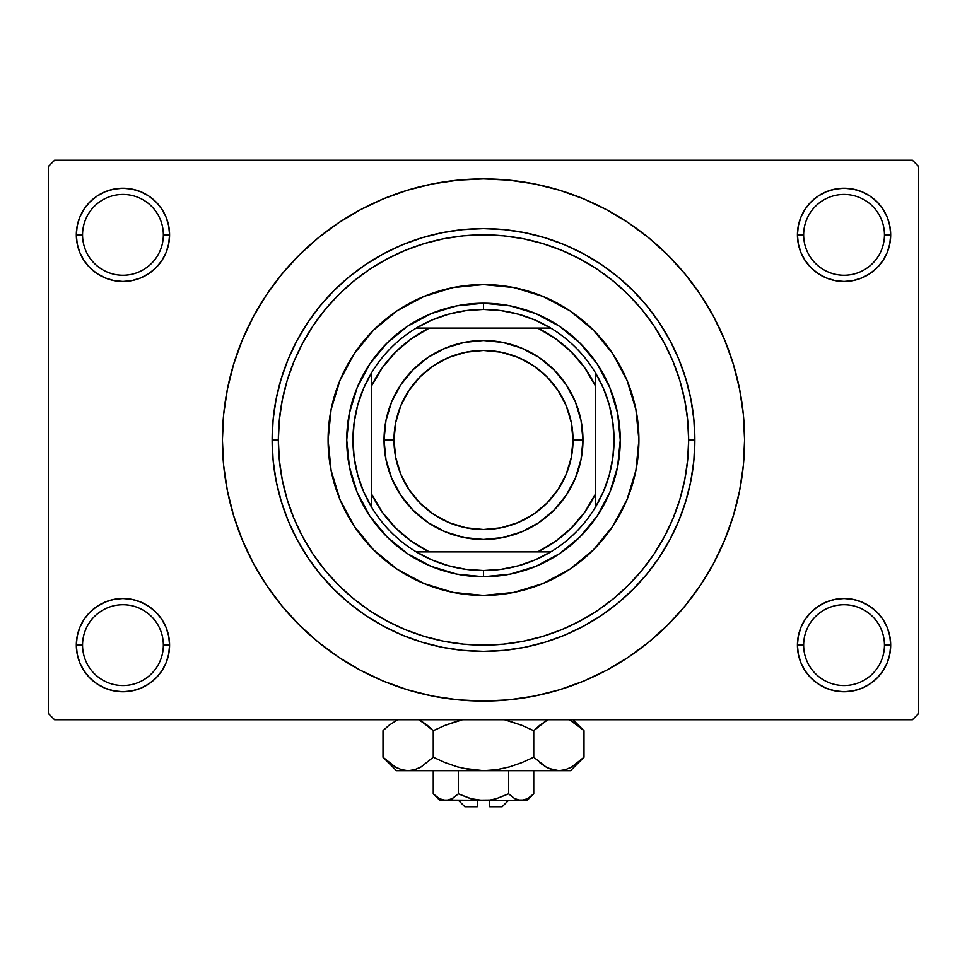 <?xml version="1.0" encoding="UTF-8"?>
<svg xmlns="http://www.w3.org/2000/svg" width="967" height="967" viewBox="0 0 967 967"><rect width="100%" height="100%" fill="white"/><g stroke="black" fill="none" stroke-linecap="round" stroke-linejoin="round"><path stroke-width="1.45" d="M798.331 636.032L797.424 645.122L803.65 645.122A40.409 40.409 0 0 0 844.058 685.53A40.409 40.409 0 0 0 884.454 645.122A40.409 40.409 0 0 0 844.058 604.726A40.409 40.409 0 0 0 803.65 645.122L797.424 645.122A46.621 46.621 0 0 1 844.058 598.5A46.621 46.621 0 0 1 890.68 645.122L884.454 645.122A40.409 40.409 0 0 1 844.058 685.53A40.409 40.409 0 0 1 803.65 645.122A40.409 40.409 0 0 1 844.058 604.726A40.409 40.409 0 0 1 884.454 645.122L890.68 645.122L889.785 636.032L887.126 627.281L882.823 619.231L877.021 612.159L869.949 606.357L861.899 602.054L853.148 599.395L844.058 598.5L834.956 599.395L826.217 602.054L818.155 606.357L811.083 612.159L805.281 619.231L800.978 627.281L798.331 636.032L797.424 645.122L798.331 654.224L800.978 662.963L805.281 671.025L811.083 678.097L818.155 683.899L826.217 688.202L834.956 690.849L844.058 691.756L853.148 690.849L861.899 688.202L869.949 683.899L877.021 678.097L882.823 671.025L887.126 662.963L889.785 654.224L890.68 645.122L889.785 636.032L887.126 627.281M77.215 636.032L76.32 645.122L82.546 645.122A40.409 40.409 0 0 0 122.942 685.53A40.409 40.409 0 0 0 163.35 645.122A40.409 40.409 0 0 0 122.942 604.726A40.409 40.409 0 0 0 82.546 645.122L76.32 645.122A46.621 46.621 0 0 1 122.942 598.5A46.621 46.621 0 0 1 169.576 645.122L163.35 645.122A40.409 40.409 0 0 1 122.942 685.53A40.409 40.409 0 0 1 82.546 645.122A40.409 40.409 0 0 1 122.942 604.726A40.409 40.409 0 0 1 163.35 645.122L169.576 645.122L168.669 636.032L166.022 627.281L161.719 619.231L155.917 612.159L148.845 606.357L140.783 602.054L132.044 599.395L122.942 598.5L113.852 599.395L105.101 602.054L97.051 606.357L89.979 612.159L84.177 619.231L79.874 627.281L77.215 636.032L76.32 645.122L77.215 654.224L79.874 662.963L84.177 671.025L89.979 678.097L97.051 683.899L105.101 688.202L113.852 690.849L122.942 691.756L132.044 690.849L140.783 688.202L148.845 683.899L155.917 678.097L161.719 671.025L166.022 662.963L168.669 654.224L169.576 645.122L168.669 636.032M105.101 191.768L97.051 196.071L89.979 201.873L84.177 208.945L79.874 217.007L77.215 225.746L76.32 234.848L82.546 234.848A40.409 40.409 0 0 0 122.942 275.244A40.409 40.409 0 0 0 163.35 234.848A40.409 40.409 0 0 0 122.942 194.44A40.409 40.409 0 0 0 82.546 234.848L76.32 234.848A46.621 46.621 0 0 1 122.942 188.214A46.621 46.621 0 0 1 169.576 234.848L163.35 234.848A40.409 40.409 0 0 1 122.942 275.244A40.409 40.409 0 0 1 82.546 234.848A40.409 40.409 0 0 1 122.942 194.44A40.409 40.409 0 0 1 163.35 234.848L169.576 234.848L168.669 225.746L166.022 217.007L161.719 208.945L155.917 201.873L148.845 196.071L140.783 191.768L132.044 189.121L122.942 188.214L113.852 189.121L105.101 191.768L97.051 196.071L89.979 201.873L84.177 208.945L79.874 217.007L77.215 225.746L76.32 234.848L77.215 243.938L79.874 252.689L84.177 260.739L89.979 267.811L97.051 273.613L105.101 277.916L113.852 280.575L122.942 281.47L132.044 280.575L140.783 277.916L148.845 273.613L155.917 267.811L161.719 260.739L166.022 252.689L168.669 243.938L169.576 234.848L168.669 225.746L166.022 217.007L161.719 208.945L155.917 201.873M826.217 191.768L818.155 196.071L811.083 201.873L805.281 208.945L800.978 217.007L798.331 225.746L797.424 234.848L803.65 234.848A40.409 40.409 0 0 0 844.058 275.244A40.409 40.409 0 0 0 884.454 234.848A40.409 40.409 0 0 0 844.058 194.44A40.409 40.409 0 0 0 803.65 234.848L797.424 234.848A46.621 46.621 0 0 1 844.058 188.214A46.621 46.621 0 0 1 890.68 234.848L884.454 234.848A40.409 40.409 0 0 1 844.058 275.244A40.409 40.409 0 0 1 803.65 234.848A40.409 40.409 0 0 1 844.058 194.44A40.409 40.409 0 0 1 884.454 234.848L890.68 234.848L889.785 225.746L887.126 217.007L882.823 208.945L877.021 201.873L869.949 196.071L861.899 191.768L853.148 189.121L844.058 188.214L834.956 189.121L826.217 191.768L818.155 196.071L811.083 201.873L805.281 208.945L800.978 217.007L798.331 225.746L797.424 234.848L798.331 243.938L800.978 252.689L805.281 260.739L811.083 267.811L818.155 273.613L826.217 277.916L834.956 280.575L844.058 281.47L853.148 280.575L861.899 277.916L869.949 273.613L877.021 267.811L882.823 260.739L887.126 252.689L889.785 243.938L890.68 234.848L889.785 225.746L887.126 217.007M588.963 264.027L597.473 269.418L580.2 259.071L562.008 250.453L543.055 243.672L523.522 238.789L503.602 235.827L483.464 234.848M342.016 659.421L360.425 670.24L383.585 681.203L407.711 689.834L432.563 696.059L457.911 699.818L483.5 701.075L509.089 699.818L534.437 696.059L559.289 689.834L583.415 681.203L606.575 670.24L628.55 657.077L649.135 641.81L668.124 624.609L685.325 605.62L700.591 585.035L713.755 563.06L724.718 539.9L733.349 515.774L739.574 490.922L743.333 465.574L744.59 439.985A261.09 261.09 0 0 1 483.5 701.075A261.09 261.09 0 0 1 222.41 439.985A261.09 261.09 0 0 1 483.5 178.895A261.09 261.09 0 0 1 744.59 439.985L743.333 414.396L739.574 389.048L733.349 364.196L724.718 340.07L713.755 316.91L700.591 294.935L685.325 274.35L668.124 255.361L649.135 238.16L628.55 222.894L606.575 209.73L583.415 198.767L559.289 190.136L534.437 183.911L509.089 180.152L483.5 178.895L466.42 179.451M912.437 719.726L54.563 719.726L48.35 713.513L48.35 166.457L54.563 160.244L912.437 160.244L54.563 160.244L48.35 166.457L48.35 713.513L54.563 719.726L912.437 719.726L918.65 713.513L918.65 166.457L918.65 713.513L912.437 719.726M912.437 160.244L918.65 166.457L912.437 160.244M483.5 178.895L457.911 180.152L432.563 183.911L407.711 190.136L383.585 198.767L360.425 209.73L338.45 222.894L317.865 238.16L298.876 255.361L281.675 274.35L266.409 294.935L253.245 316.91L242.282 340.07L233.651 364.196L227.426 389.048L223.667 414.396L222.41 439.985L223.667 465.574L227.426 490.922L233.651 515.774L242.282 539.9L253.245 563.06L266.409 585.035L281.675 605.62L298.876 624.609L317.865 641.81L338.45 657.077L360.425 670.24M483.5 701.075L500.58 700.519M610.334 668.197L628.417 657.161M624.984 220.549L606.575 209.73M356.666 211.773L338.583 222.809M882.823 208.945L877.021 201.873M889.785 243.938L890.68 234.848A46.621 46.621 0 0 1 844.058 281.47A46.621 46.621 0 0 1 797.424 234.848L798.331 243.938M818.155 273.613L826.217 277.916M834.956 280.575L844.058 281.47L853.148 280.575M869.949 273.613L877.021 267.811L882.823 260.739L887.126 252.689M148.845 196.071L140.783 191.768M168.669 243.938L169.576 234.848A46.621 46.621 0 0 1 122.942 281.47A46.621 46.621 0 0 1 76.32 234.848L77.215 243.938L79.874 252.689M84.177 260.739L89.979 267.811L97.051 273.613M113.852 280.575L122.942 281.47L132.044 280.575M140.783 277.916L148.845 273.613M148.845 606.357L140.783 602.054M132.044 599.395L122.942 598.5L113.852 599.395M97.051 606.357L89.979 612.159L84.177 619.231L79.874 627.281M140.783 688.202L148.845 683.899L155.917 678.097L161.719 671.025L166.022 662.963L168.669 654.224L169.576 645.122A46.621 46.621 0 0 1 122.942 691.756A46.621 46.621 0 0 1 76.32 645.122L77.215 654.224L79.874 662.963M84.177 671.025L89.979 678.097M882.823 619.231L877.021 612.159L869.949 606.357M853.148 599.395L844.058 598.5L834.956 599.395M826.217 602.054L818.155 606.357M861.899 688.202L869.949 683.899L877.021 678.097L882.823 671.025L887.126 662.963L889.785 654.224L890.68 645.122A46.621 46.621 0 0 1 844.058 691.756A46.621 46.621 0 0 1 797.424 645.122L798.331 654.224L800.978 662.963L805.281 671.025L811.083 678.097M818.155 683.899L826.217 688.202M700.591 294.935L685.325 274.35M266.409 585.035L281.675 605.62M659.458 545.448L654.067 553.958L664.414 536.685L673.032 518.493L679.813 499.54L684.696 480.007L687.658 460.087L688.637 439.985L694.862 439.985A211.362 211.362 0 0 0 483.5 228.623A211.362 211.362 0 0 0 272.138 439.985L278.363 439.985A205.137 205.137 0 0 1 483.5 234.848A205.137 205.137 0 0 1 688.637 439.985L687.658 419.883L684.696 399.963L679.813 380.43L673.032 361.477L664.414 343.285L654.067 326.012L642.076 309.839L628.562 294.923L613.646 281.409L597.473 269.418M378.037 615.943L369.527 610.552L386.8 620.899L404.992 629.517L423.945 636.298L443.478 641.181L463.398 644.143L483.536 645.122M307.542 334.522L312.933 326.012L302.586 343.285L293.968 361.477L287.187 380.43L282.304 399.963L279.342 419.883L278.363 439.985L279.342 460.087L282.304 480.007L287.187 499.54L293.968 518.493L302.586 536.685L312.933 553.958L324.924 570.131L338.438 585.047L353.354 598.561L369.527 610.552M612.764 526.253A155.409 155.409 0 0 0 638.909 439.985A155.409 155.409 0 0 1 483.5 595.394A155.409 155.409 0 0 1 328.091 439.985A155.409 155.409 0 0 0 331.065 470.276M397.232 569.249A155.409 155.409 0 0 0 453.16 592.408L424.029 583.56L397.159 569.2L373.613 549.872L354.285 526.326L339.925 499.455L331.077 470.3A155.409 155.409 0 0 0 354.236 526.253M354.333 526.399A155.409 155.409 0 0 0 373.576 549.848M373.637 549.909A155.409 155.409 0 0 0 397.086 569.152M453.209 592.42A155.409 155.409 0 0 0 513.791 592.42M331.077 470.3L328.091 439.985L331.077 409.67L339.925 380.514L354.285 353.644L373.613 330.098L397.159 310.77L424.029 296.41L453.185 287.562L483.5 284.576L513.815 287.562L542.971 296.41L569.841 310.77L593.387 330.098L612.715 353.644L627.075 380.514L635.923 409.67L638.909 439.985L635.923 470.3L627.075 499.455L612.715 526.326L593.387 549.872L569.841 569.2L542.971 583.56L513.815 592.408A155.409 155.409 0 0 0 569.768 569.249M569.914 569.152A155.409 155.409 0 0 0 593.363 549.909M593.424 549.848A155.409 155.409 0 0 0 612.667 526.399M272.138 439.985A211.362 211.362 0 0 1 483.5 228.623A211.362 211.362 0 0 1 694.862 439.985A211.362 211.362 0 0 1 483.5 651.347A211.362 211.362 0 0 1 272.138 439.985L273.153 460.703L276.199 481.215L281.24 501.341L288.226 520.862L297.099 539.622L307.76 557.415L320.113 574.072L334.05 589.435L349.413 603.372L366.07 615.725L383.863 626.386L402.623 635.259L422.144 642.245L442.27 647.286L462.782 650.332L483.5 651.347L504.218 650.332L524.73 647.286L544.856 642.245L564.377 635.259L583.137 626.386L600.93 615.725L617.587 603.372L632.95 589.435L646.887 574.072L659.24 557.415L669.901 539.622L678.774 520.862L685.76 501.341L690.801 481.215L693.847 460.703L694.862 439.985L693.847 419.267L690.801 398.755L685.76 378.629L678.774 359.108L669.901 340.348L659.24 322.555L646.887 305.898L632.95 290.535L617.587 276.598L600.93 264.245L583.137 253.584L564.377 244.711L544.856 237.725L524.73 232.684L504.218 229.638L483.5 228.623L462.782 229.638L442.27 232.684L422.144 237.725L402.623 244.711L383.863 253.584L366.07 264.245L349.413 276.598L334.05 290.535L320.113 305.898L307.76 322.555L297.099 340.348L288.226 359.108L281.24 378.629L276.199 398.755L273.153 419.267L272.138 439.985A211.362 211.362 0 0 0 483.5 651.347A211.362 211.362 0 0 0 694.862 439.985L688.637 439.985A205.137 205.137 0 0 1 483.5 645.122A205.137 205.137 0 0 1 278.363 439.985L272.138 439.985M483.5 645.122L503.602 644.143L523.522 641.181L543.055 636.298L562.008 629.517L580.2 620.899L597.473 610.552L613.646 598.561L628.562 585.047L642.076 570.131L654.067 553.958M483.5 234.848L463.398 235.827L443.478 238.789L423.945 243.672L404.992 250.453L386.8 259.071L369.527 269.418L353.354 281.409L338.438 294.923L324.924 309.839L312.933 326.012M513.815 592.408L483.5 595.394L453.185 592.408M620.258 439.985L617.635 466.662L609.851 492.324L597.207 515.967L580.2 536.685L559.482 553.692L535.839 566.336L510.177 574.12L483.5 576.743L456.823 574.12L431.161 566.336L407.518 553.692L386.8 536.685L369.793 515.967L357.149 492.324L349.365 466.662L346.742 439.985L349.365 413.308L357.149 387.646L369.793 364.003L386.8 343.285L407.518 326.278L431.161 313.634L456.823 305.85L483.5 303.227L510.177 305.85L535.839 313.634L559.482 326.278L580.2 343.285L597.207 364.003L609.851 387.646L617.635 413.308L620.258 439.985M354.236 353.717A155.409 155.409 0 0 0 328.091 439.985A155.409 155.409 0 0 1 483.5 284.576A155.409 155.409 0 0 1 638.909 439.985A155.409 155.409 0 0 0 635.935 409.694M635.923 409.645A155.409 155.409 0 0 0 612.764 353.717M612.667 353.571A155.409 155.409 0 0 0 593.424 330.122M593.363 330.061A155.409 155.409 0 0 0 569.914 310.818M569.768 310.721A155.409 155.409 0 0 0 513.84 287.562M513.791 287.55A155.409 155.409 0 0 0 453.209 287.55M453.16 287.562A155.409 155.409 0 0 0 397.232 310.721M397.086 310.818A155.409 155.409 0 0 0 373.637 330.061M373.576 330.122A155.409 155.409 0 0 0 354.333 353.571M371.606 507.228A130.545 130.545 0 0 1 371.606 372.742L363.556 388.444L357.705 405.1L354.152 422.374L352.955 439.985L354.152 457.596L357.705 474.87L363.556 491.526L371.606 507.228A130.545 130.545 0 0 0 416.257 551.879L431.959 559.929L448.615 565.78L465.889 569.333L483.5 570.53A130.545 130.545 0 0 1 416.257 551.879L550.743 551.879A130.545 130.545 0 0 1 483.5 570.53L501.111 569.333L518.385 565.78L535.041 559.929L550.743 551.879A130.545 130.545 0 0 0 595.394 507.228L603.444 491.526L609.295 474.87L612.848 457.596L614.045 439.985L612.848 422.374L609.295 405.1L603.444 388.444L595.394 372.742A130.545 130.545 0 0 1 595.394 507.228L595.394 372.742A130.545 130.545 0 0 0 550.743 328.091L535.041 320.041L518.385 314.19L501.111 310.637L483.5 309.44L483.5 303.227A136.758 136.758 0 0 0 346.742 439.985A136.758 136.758 0 0 0 483.5 576.743L483.5 570.53L483.5 576.743A136.758 136.758 0 0 1 346.742 439.985A136.758 136.758 0 0 1 483.5 303.227A136.758 136.758 0 0 1 620.258 439.985A136.758 136.758 0 0 1 483.5 576.743A136.758 136.758 0 0 0 620.258 439.985A136.758 136.758 0 0 0 483.5 303.227L483.5 309.44L465.889 310.637L448.615 314.19L431.959 320.041L416.257 328.091A130.545 130.545 0 0 1 550.743 328.091L416.257 328.091A130.545 130.545 0 0 0 371.606 372.742L371.606 507.228A130.545 130.545 0 0 0 416.257 551.879L537.688 551.879L555.554 541.302L571.412 527.897L584.817 512.039L595.394 494.173L595.394 385.797L584.817 367.931L571.412 352.073L555.554 338.668L537.688 328.091L429.312 328.091L411.446 338.668L395.588 352.073L382.183 367.931L371.606 385.797L371.606 494.173L382.183 512.039L395.588 527.897L411.446 541.302L429.312 551.879A124.332 124.332 0 0 1 371.606 494.173L371.606 507.228M550.743 328.091A130.545 130.545 0 0 1 595.394 372.742L595.394 385.797A124.332 124.332 0 0 0 537.688 328.091L550.743 328.091M595.394 507.228A130.545 130.545 0 0 1 550.743 551.879L537.688 551.879A124.332 124.332 0 0 0 595.394 494.173L595.394 507.228M371.606 372.742A130.545 130.545 0 0 1 416.257 328.091L429.312 328.091A124.332 124.332 0 0 0 371.606 385.797L371.606 372.742M582.968 439.985L573.02 439.985A89.52 89.52 0 0 1 483.5 529.505A89.52 89.52 0 0 1 393.98 439.985L384.032 439.985A99.468 99.468 0 0 0 483.5 539.453A99.468 99.468 0 0 0 582.968 439.985A99.468 99.468 0 0 1 483.5 539.453A99.468 99.468 0 0 1 384.032 439.985A99.468 99.468 0 0 1 483.5 340.517A99.468 99.468 0 0 1 582.968 439.985L581.046 459.385L575.389 478.049L566.203 495.249L553.825 510.31L538.764 522.688L521.564 531.874L502.9 537.531L483.5 539.453L464.1 537.531L445.436 531.874L428.236 522.688L413.175 510.31L400.797 495.249L391.611 478.049L385.954 459.385L384.032 439.985L385.954 420.585L391.611 401.921L400.797 384.721L413.175 369.66L428.236 357.282L445.436 348.096L464.1 342.439L483.5 340.517L502.9 342.439L521.564 348.096L538.764 357.282L553.825 369.66L566.203 384.721L575.389 401.921L581.046 420.585L582.968 439.985A99.468 99.468 0 0 0 483.5 340.517A99.468 99.468 0 0 0 384.032 439.985L393.98 439.985L395.708 422.519L400.797 405.729L409.065 390.257L420.198 376.683L433.772 365.55L449.244 357.282L466.034 352.193L483.5 350.465L500.966 352.193L517.756 357.282L533.228 365.55L546.802 376.683L557.935 390.257L566.203 405.729L571.292 422.519L573.02 439.985L571.292 457.451L566.203 474.241L557.935 489.713L546.802 503.287L533.228 514.42L517.756 522.688L500.966 527.777L483.5 529.505L466.034 527.777L449.244 522.688L433.772 514.42L420.198 503.287L409.065 489.713L400.797 474.241L395.708 457.451L393.98 439.985A89.52 89.52 0 0 1 483.5 350.465A89.52 89.52 0 0 1 573.02 439.985L582.968 439.985M566.203 495.249L553.825 510.31L538.764 522.688M428.236 522.688L413.175 510.31L400.797 495.249M400.797 384.721L413.175 369.66L428.236 357.282M538.764 357.282L553.825 369.66L566.203 384.721M502.151 806.756L489.713 806.756L502.151 806.756L508.364 800.543M489.713 800.543L489.713 806.756L489.713 800.543M458.346 793.834L470.554 798.657L458.382 793.81L458.382 770.699L458.382 793.81L452.302 798.645L445.811 800.543L439.369 798.669L433.252 793.81L433.252 770.699L433.252 793.81L439.284 798.621M451.601 799.02L458.382 793.81L470.554 798.657L476.961 800.047L470.566 798.657L458.382 793.81L452.302 798.645L449.111 800.035L439.985 800.543L449.087 800.047M452.266 798.669L451.033 799.31L452.266 798.669M490.064 800.047L496.446 798.657L508.618 793.81L514.698 798.645L508.618 793.81L496.446 798.657L490.064 800.047L483.5 800.543L470.566 798.657L483.5 800.543L521.189 800.543L514.734 798.669L508.618 793.81L514.722 798.657L508.618 793.81L508.618 770.699L508.618 793.81L496.446 798.657L490.064 800.047L445.811 800.543L449.063 800.06L445.811 800.543L439.369 798.669L442.511 800.035M532.442 795.055L533.748 793.81L533.748 770.699L533.748 793.81L527.68 798.645L524.489 800.035L521.189 800.543L515.967 799.31M517.877 800.035L516.197 799.407M582.074 759.107L583.995 757.234L583.995 730.701L583.995 757.234L571.848 766.904L565.477 769.708L558.866 770.699L570.53 770.699L396.47 770.699L408.134 770.699L401.631 769.732L395.225 766.952L383.005 757.234L383.005 730.701L388.988 725.286L397.655 719.726L388.988 725.286L383.005 730.701L383.005 757.234L384.25 758.454M418.602 719.726L427.257 725.274L433.252 730.701L433.252 757.234L421.116 766.904L414.734 769.708L408.134 770.699L414.686 769.72M548.966 768.475L558.866 770.699L565.477 769.708L558.866 770.699L570.53 770.699L583.995 757.234L571.848 766.904L565.477 769.708L558.866 770.699L552.375 769.732L545.968 766.952L533.748 757.234L533.748 730.701L533.748 757.234L521.769 762.661L509.391 766.928L496.627 769.72L483.5 770.699L558.866 770.699L552.375 769.732L545.968 766.952L533.748 757.234L521.769 762.661L509.379 766.94L496.627 769.72L483.5 770.699L470.47 769.732L457.657 766.94L445.231 762.661L433.252 757.234L445.231 762.661L457.633 766.94L470.421 769.72L457.657 766.94L445.183 762.637L457.609 766.928L445.183 762.637L433.252 757.234L421.116 766.904L414.734 769.708L408.134 770.699L401.523 769.708L395.225 766.952L383.005 757.234L396.47 770.699M417.937 768.511L421.08 766.928M421.116 766.904L433.252 757.234L433.252 730.701L445.183 725.298L433.252 730.701L421.068 721.007L426.06 724.331M421.08 721.007L433.252 730.701L445.231 725.286L462.552 719.726M401.631 769.732L408.134 770.699L414.625 769.732L408.134 770.699L483.5 770.699L496.579 769.72L483.5 770.699L462.649 768.233M506.829 720.306L521.817 725.298L533.748 730.701L521.769 725.286L504.448 719.726L521.817 725.298L504.448 719.726L521.817 725.298L533.748 730.701L545.92 721.007M547.286 720.27L539.731 725.286L545.884 721.031M533.748 757.234L545.932 766.928L540.928 763.592M569.345 719.726L582.702 729.432M569.309 768.233L571.775 766.952L569.309 768.233M548.748 768.378L552.314 769.72M521.817 762.637L509.367 766.94L496.627 769.72M418.433 768.294L421.032 766.952L418.433 768.294M384.769 758.95L388.794 762.492M533.748 730.701L539.731 725.286L533.748 730.701M571.775 720.983L583.995 730.701L573.02 719.726M582.243 728.997L578.012 725.286M445.183 725.298L433.252 730.701L427.269 725.274M457.669 720.995L445.231 725.286L457.609 721.007M384.793 728.973L383.005 730.701M527.015 800.543L533.748 793.81L527.68 798.645L521.189 800.543L527.015 800.543L442.56 800.06M473.25 799.346L476.936 800.047M477.287 806.756L464.849 806.756L477.287 806.756L477.287 800.543L477.287 806.756M450.767 799.431L449.111 800.035M458.382 793.81L471.4 798.887M533.748 793.81L527.68 798.645M433.252 730.701L421.116 721.031M457.657 766.94L470.373 769.72M539.731 762.649L545.884 766.904M548.567 768.294L545.92 766.928M470.47 769.732L483.5 770.699L496.53 769.732M397.691 768.233L395.225 766.952M460.159 767.629L457.669 766.952M577.541 724.912L578.967 726.072M524.489 800.035L517.913 800.047M439.985 800.543L433.252 793.81M464.849 806.756L458.636 800.543"/></g></svg>
